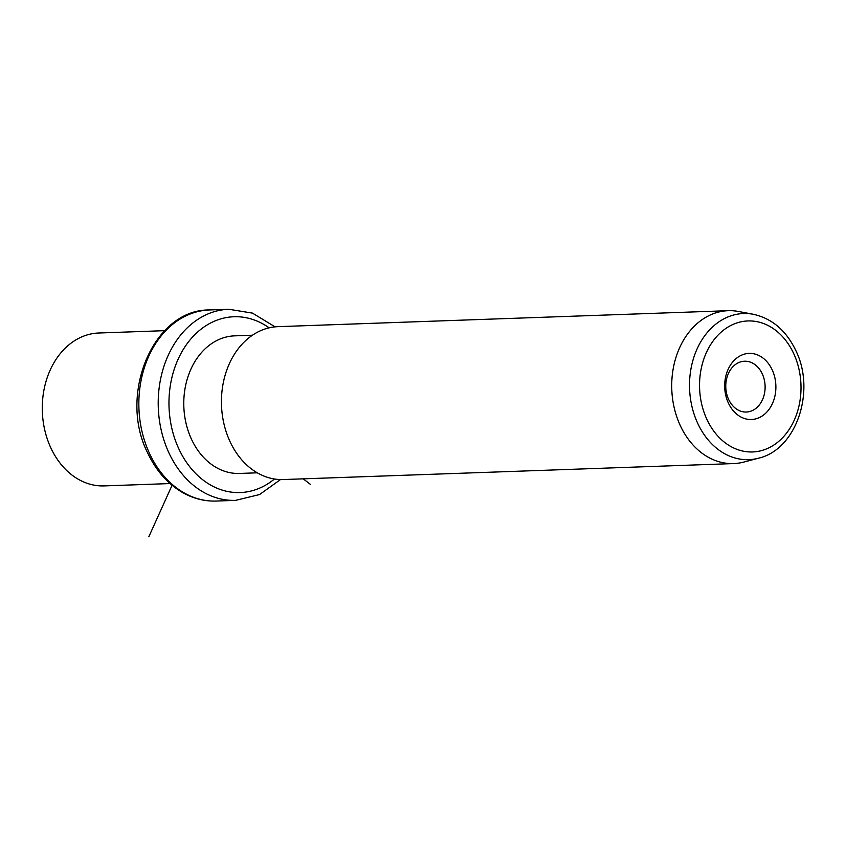 <?xml version="1.0" encoding="UTF-8"?>
<svg xmlns="http://www.w3.org/2000/svg" width="846" height="846" viewBox="0 0 846 846"><rect width="100%" height="100%" fill="white"/><g stroke="black" fill="none" stroke-linecap="round" stroke-linejoin="round"><path stroke-width="1.27" d="M164.653 330.67L98.781 333.007A76.489 59.188 88 0 0 50.929 448.063A76.489 59.188 88 0 0 104.206 485.9L170.078 483.563M257.29 472.819L239.503 473.443A68.843 53.277 -92 0 1 191.556 439.391A68.843 53.277 -92 0 1 234.617 335.851L252.415 335.217M728.205 310.694L277.922 326.662A76.489 59.188 88 0 0 230.08 441.707A76.489 59.188 88 0 0 283.347 479.545L733.63 463.576A76.489 59.188 -92 0 1 680.364 425.75A76.489 59.188 -92 0 1 728.205 310.694A76.489 59.188 -92 0 1 738.41 311.465L753.278 314.268A73.116 56.576 -92 0 0 698.616 345.728A73.116 56.576 -92 0 0 697.791 423.508A73.116 56.576 -92 0 0 758.376 458.236L743.74 462.085A76.489 59.188 -92 0 1 733.63 463.576M772.144 369.755A33.068 25.592 -92 0 1 763.61 414.995A33.068 25.592 -92 0 1 728.427 403.14A33.068 25.592 -92 0 1 736.951 357.911A33.068 25.592 -92 0 1 772.144 369.755M762.246 373.795A25.422 19.67 88 0 0 744.543 361.221A25.422 19.67 88 0 0 728.639 399.46A25.422 19.67 88 0 0 746.341 412.034A25.422 19.67 88 0 0 762.246 373.795M172.076 485.266L148.833 536.734M303.217 478.836L310.598 484.515M149.657 453.763A95.609 73.993 -92 0 1 209.459 309.953C153.137 309.372 117.922 395.04 147.775 453.139C156.129 470.799 167.794 483.965 182.768 492.636C193.406 498.611 204.563 501.414 216.238 501.054A95.609 73.993 -92 0 1 149.657 453.763M280.502 479.555L259.563 494.55L235.6 500.367A95.609 73.993 -92 0 1 169.02 453.075A95.609 73.993 -92 0 1 228.832 309.266L209.459 309.953M274.474 478.995A87.963 68.071 -92 0 1 178.918 449.046A87.963 68.071 -92 0 1 187.548 343.106A87.963 68.071 -92 0 1 269.113 327.836M793.601 353.374A65.544 50.718 -92 0 1 776.702 443.008A65.544 50.718 -92 0 1 706.96 419.531A65.544 50.718 -92 0 1 723.869 329.887A65.544 50.718 -92 0 1 793.601 353.374M235.6 500.367L216.238 501.054M275.087 326.852L252.489 313.126L228.832 309.266M753.278 314.268C771.922 318.413 786.071 330.426 795.695 350.307C816.009 390.577 796.678 449.67 758.376 458.236"/></g></svg>

